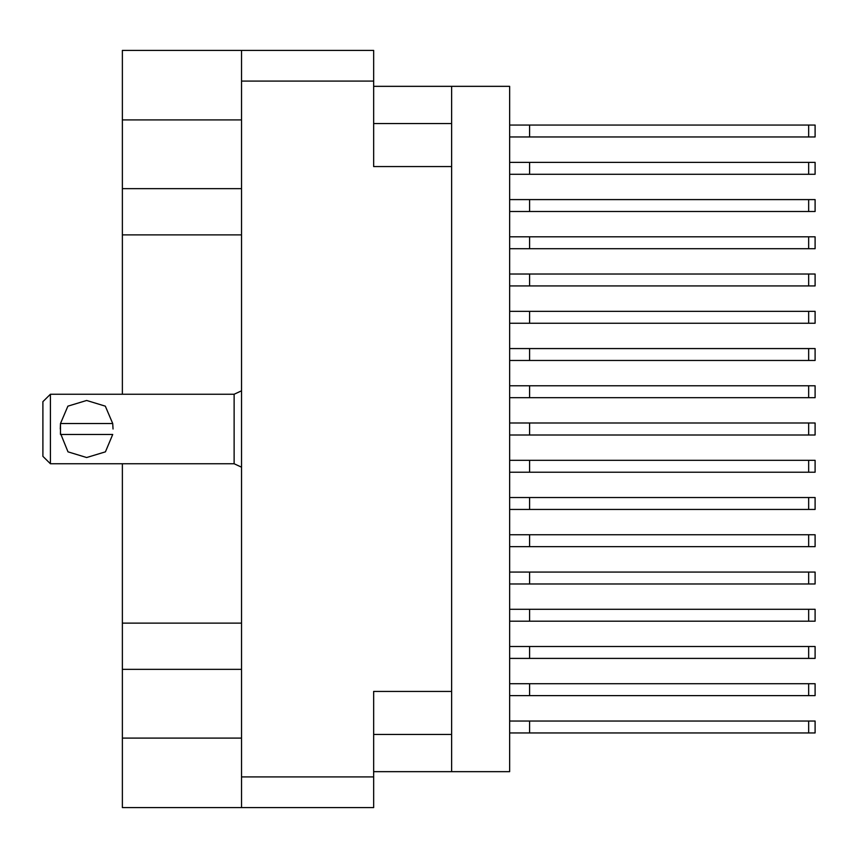 <?xml version="1.0" encoding="UTF-8"?>
<svg xmlns="http://www.w3.org/2000/svg" width="858" height="858" viewBox="0 0 858 858"><rect width="100%" height="100%" fill="white"/><g stroke="black" fill="none" stroke-linecap="round" stroke-linejoin="round"><path stroke-width="1.29" d="M241.538 119.873L122.351 119.873L122.351 394.24M122.351 463.76L122.351 738.127L241.538 738.127M241.538 807.646L241.538 50.354L373.627 50.354L373.627 166.549L451.598 166.549L451.598 691.451L373.627 691.451L373.627 807.646L122.351 807.646L122.351 738.127M122.351 119.873L122.351 50.354L241.538 50.354M451.598 691.451L451.598 771.653L373.627 771.653M373.627 86.347L451.598 86.347L451.598 166.549M509.695 683.751L815.1 683.751L815.1 695.666L509.695 695.666M509.695 720.999L815.1 720.999L815.1 732.914L509.695 732.914M509.695 646.503L815.1 646.503L815.1 658.429L509.695 658.429M509.695 572.018L815.1 572.018L815.1 583.933L509.695 583.933M509.695 497.533L815.1 497.533L815.1 509.448L509.695 509.448M509.695 423.037L815.1 423.037L815.1 434.963L509.695 434.963M509.695 348.552L815.1 348.552L815.1 360.467L509.695 360.467M509.695 274.067L815.1 274.067L815.1 285.982L509.695 285.982M509.695 199.571L815.1 199.571L815.1 211.497L509.695 211.497M509.695 609.266L815.1 609.266L815.1 621.181L509.695 621.181M509.695 534.77L815.1 534.77L815.1 546.696L509.695 546.696M509.695 460.285L815.1 460.285L815.1 472.2L509.695 472.2M509.695 385.8L815.1 385.8L815.1 397.715L509.695 397.715M509.695 311.304L815.1 311.304L815.1 323.23L509.695 323.23M509.695 236.819L815.1 236.819L815.1 248.734L509.695 248.734M509.695 125.086L815.1 125.086L815.1 137.001L509.695 137.001M509.695 162.334L815.1 162.334L815.1 174.249L509.695 174.249M50.354 394.24L42.9 401.683L42.9 456.317L50.354 463.76L50.354 394.24L234.084 394.24L241.538 390.873M60.285 429L60.543 423.541L67.911 406.177L86.615 400.471L105.341 406.134L112.763 423.541L60.543 423.541L60.543 434.459L112.763 434.459L105.384 451.834L86.679 457.529L67.964 451.866L60.425 433.086M241.538 467.127L234.084 463.76L234.084 394.24M122.351 188.61L241.538 188.61M122.351 623.133L241.538 623.133M241.538 234.867L122.351 234.867M241.538 669.39L122.351 669.39M451.598 771.653L509.695 771.653L509.695 86.347L451.598 86.347M529.558 683.751L529.558 695.666M529.558 720.999L529.558 732.914M529.558 646.503L529.558 658.429M529.558 572.018L529.558 583.933M529.558 497.533L529.558 509.448M529.558 423.037L529.558 434.963M529.558 348.552L529.558 360.467M529.558 274.067L529.558 285.982M529.558 199.571L529.558 211.497M529.558 609.266L529.558 621.181M529.558 534.77L529.558 546.696M529.558 460.285L529.558 472.2M529.558 385.8L529.558 397.715M529.558 311.304L529.558 323.23M529.558 236.819L529.558 248.734M529.558 125.086L529.558 137.001M529.558 162.334L529.558 174.249M113.02 429L112.763 423.541M373.627 81.135L241.538 81.135M241.538 776.865L373.627 776.865M373.627 734.405L451.598 734.405M451.598 123.595L373.627 123.595M808.644 683.751L808.644 695.666M808.644 720.999L808.644 732.914M808.644 646.503L808.644 658.429M808.644 572.018L808.644 583.933M808.644 497.533L808.644 509.448M808.644 423.037L808.644 434.963M808.644 348.552L808.644 360.467M808.644 274.067L808.644 285.982M808.644 199.571L808.644 211.497M808.644 609.266L808.644 621.181M808.644 534.77L808.644 546.696M808.644 460.285L808.644 472.2M808.644 385.8L808.644 397.715M808.644 311.304L808.644 323.23M808.644 236.819L808.644 248.734M808.644 125.086L808.644 137.001M808.644 162.334L808.644 174.249M234.084 463.76L50.354 463.76"/></g></svg>
